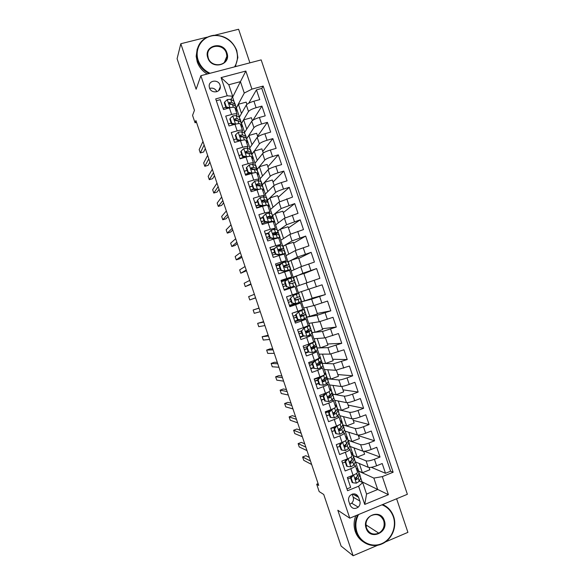 <?xml version="1.0" encoding="UTF-8"?>
<svg xmlns="http://www.w3.org/2000/svg" width="585" height="585" viewBox="0 0 585 585"><rect width="100%" height="100%" fill="white"/><g stroke="black" fill="none" stroke-linecap="round" stroke-linejoin="round"><path stroke-width="0.88" d="M366.466 526.361L366.078 526.588M209.481 87.896C211.185 93.819 220.742 92.796 220.326 86.763L220.033 85.088C218.337 79.121 208.669 80.218 209.196 86.339L209.481 87.896M249.905 62.844L238.6 29.25L214.775 35.224M407.372 494.296L261.173 59.897L200.867 75.692L349.779 518.178L407.372 494.296M385.325 542.003L407.913 532.357L396.608 498.764M206.885 37.206L180.816 43.743L177.087 58.712L194.454 110.316L192.56 115.384L195.046 122.762L196.523 122.353M349.779 518.178L337.816 510.244L353.128 555.75L377.844 545.198M353.128 555.75L341.106 546.076L323.739 494.479L319.169 491.583L316.682 484.204L318.715 485.44L195.917 120.554L195.046 122.762M216.326 100.73L220.187 99.684L223.507 109.541L229.437 107.911L231.645 114.47C234.914 113.629 236.728 113.578 237.086 114.316L236.428 115.72M231.645 114.47L225.715 116.108L229.035 125.965L234.958 124.312L237.166 130.872C240.428 130.009 242.227 129.907 242.563 130.572L241.839 131.932M237.166 130.872L231.243 132.539L234.563 142.396L240.472 140.707L242.68 147.266C245.941 146.389 247.718 146.243 248.033 146.835L247.236 148.144M242.68 147.266L236.771 148.97L240.091 158.827L245.992 157.109L248.201 163.668C251.448 162.762 253.217 162.571 253.502 163.091L252.618 164.363M248.201 163.668L242.3 165.394L245.62 175.251L251.513 173.511L253.722 180.07C256.961 179.142 258.716 178.9 258.98 179.354L257.985 180.589M253.722 180.07L247.828 181.825L251.148 191.683L257.027 189.906L259.235 196.465C262.475 195.514 264.208 195.229 264.449 195.609L263.294 196.845M259.235 196.465L253.356 198.249L256.676 208.106L262.548 206.308L264.756 212.867L269.919 211.872L268.53 213.137M264.756 212.867L258.884 214.68L262.204 224.538L268.069 222.702L270.277 229.261L275.389 228.128L273.605 229.503M270.277 229.261L264.42 231.112L267.733 240.969L273.59 239.104L275.791 245.663L280.866 244.391L278.35 245.992M275.791 245.663L269.948 247.535L273.261 257.393L279.103 255.499L281.312 262.058L286.336 260.647L279.681 264.098L275.923 265.298M281.312 262.058L275.476 263.967L278.789 273.824L284.624 271.901L286.833 278.46L291.805 276.91L281.202 280.983M286.833 278.46L281.005 280.39L284.317 290.248L290.145 288.295L292.354 294.855L297.282 293.165L295.089 286.665L290.145 288.295M292.354 294.855L286.533 296.822L289.846 306.679L295.659 304.697L297.867 311.257L302.752 309.428L300.566 302.928L295.659 304.697M297.867 311.257L292.061 313.246L295.374 323.103L301.18 321.092L303.388 327.651L308.222 325.684L306.043 319.198L301.18 321.092M303.388 327.651L297.589 329.677L300.902 339.534L306.701 337.494L308.909 344.053L313.699 341.947L311.52 335.468M308.909 344.053L303.118 346.108L306.438 355.965L312.214 353.888L314.423 360.448L319.169 358.203L316.99 351.739M314.423 360.448L308.646 362.532L311.966 372.389L317.735 370.29L319.944 376.85C323.095 375.665 324.66 374.868 324.638 374.466L322.467 368.009M319.944 376.85L314.174 378.963L317.494 388.82L323.256 386.685L325.465 393.244C328.609 392.038 330.159 391.197 330.108 390.721L327.944 384.279M325.465 393.244L319.702 395.387L323.022 405.244L328.77 403.087L330.978 409.646C334.123 408.418 335.651 407.526 335.585 406.984L333.421 400.549M330.978 409.646L325.231 411.818L328.551 421.675L334.291 419.482L336.499 426.041C339.629 424.79 341.15 423.854 341.055 423.24L338.89 416.82M336.499 426.041L330.759 428.249L334.079 438.106L339.812 435.884L342.02 442.443C345.143 441.17 346.649 440.191 346.525 439.503L344.368 433.09M342.02 442.443L336.287 444.673L339.607 454.53L345.333 452.278L347.534 458.837C350.656 457.543 352.141 456.519 352.002 455.759L349.845 449.36M347.534 458.837L341.815 461.104L345.135 470.962L350.846 468.68C353.962 467.371 355.439 466.318 355.278 465.514L353.903 464.797M355.322 461.836L368.236 467.32C369.939 467.737 372.733 467.225 376.608 465.784L382.217 463.532L385.493 473.28L371.278 467.313M353.523 455.788L366.064 460.848C367.753 461.236 370.539 460.709 374.422 459.276L380.031 457.039L364.367 451.254M380.031 457.039L376.747 447.291L371.131 449.507C367.256 450.94 364.47 451.488 362.795 451.145L350.144 446.45L349.925 445.807M344.528 429.778L344.967 431.065L357.355 434.977C359.007 435.233 361.771 434.655 365.654 433.229L371.278 431.043L374.561 440.79L358.393 435.664M339.139 413.749L339.79 415.679L351.907 418.801C353.537 418.977 356.287 418.363 360.177 416.959L365.815 414.794L369.091 424.542L353.252 420.388M333.742 397.72L334.613 400.294L346.466 402.626C348.068 402.729 350.81 402.078 354.7 400.681L360.345 398.546L363.621 408.293L348.104 405.105M328.346 381.691L329.435 384.915L341.026 386.458C342.598 386.473 345.325 385.793 349.223 384.403L354.876 382.297L358.159 392.052L342.964 389.829M322.957 365.662L324.258 369.53L335.578 370.283L349.406 366.056L352.689 375.804L337.823 374.554M317.56 349.633L319.081 354.144L330.137 354.108L343.943 349.808L347.219 359.556L332.682 359.27M312.163 333.604L313.904 338.759L324.697 337.933L338.474 333.56L341.757 343.307L327.541 343.995M306.774 317.575L308.719 323.373L319.249 321.765L333.004 317.311L336.287 327.059L322.401 328.719M309.092 289.18L312.193 298.401L301.472 301.838L303.542 307.988L313.809 305.589L327.541 301.07L330.817 310.818L317.26 313.436M293.443 277.473L302.92 273.246L316.602 268.573L319.885 278.321L296.295 286.453L298.365 292.602L322.072 284.822L325.348 294.569L312.112 298.16M316.602 268.573L303.886 273.714M293.187 277.224L291.118 271.067L300.748 266.775L314.416 262.073L311.132 252.325L298.745 258.438M287.893 261.48L285.941 255.682L295.301 250.599L308.946 245.832L305.67 236.077L293.604 243.155M282.496 245.451L280.763 240.296L289.86 234.424L303.483 229.583L300.2 219.836L288.464 227.879M277.107 229.422L275.586 224.911L284.42 218.256L298.014 213.335L294.73 203.587L283.323 212.604M271.711 213.393L270.409 209.532L278.972 202.081L292.544 197.086L289.268 187.339L278.182 197.32M266.314 197.364L265.232 194.147L273.531 185.906C274.774 184.94 277.363 183.836 281.305 182.586L287.074 180.838L283.798 171.091L273.041 182.045M260.925 181.335L260.054 178.761L268.091 169.738C269.305 168.692 271.879 167.544 275.827 166.308L281.612 164.597L278.328 154.849L267.893 166.769M255.528 165.306L254.877 163.376L262.643 153.562C263.835 152.436 266.402 151.259 270.35 150.031L276.142 148.349L272.859 138.601L262.753 151.486M250.131 149.285L249.7 147.99L257.203 137.387C258.365 136.181 260.917 134.974 264.873 133.753L270.672 132.1L267.396 122.353L257.612 136.21M244.742 133.256L244.523 132.605L251.762 121.212C252.895 119.932 255.44 118.689 259.396 117.483L265.21 115.852L261.926 106.104L252.947 120.181M275.03 248.055L274.409 248.442M300.566 302.92L293.377 304.8M306.035 319.183L298.65 320.456L294.928 321.772M306.701 337.494L311.505 335.439L308.529 335.68M304.639 336.046L303.915 336.112M312.214 353.888L316.975 351.702L314.723 351.687M317.735 370.29L322.452 367.958L320.573 367.789M323.256 386.685C326.408 385.486 327.958 384.667 327.922 384.221L326.255 383.928M328.77 403.087C331.914 401.866 333.457 400.996 333.392 400.476L331.856 400.089M334.291 419.482C337.428 418.238 338.949 417.324 338.869 416.739L337.391 416.264M339.812 435.884C342.942 434.618 344.448 433.653 344.338 432.995L342.912 432.432M345.333 452.278C348.448 450.998 349.947 449.989 349.808 449.258L348.411 448.615M359.826 500.994L358.598 497.345C356.462 493.455 353.618 492.855 350.057 495.539C348.594 497.257 348.177 499.195 348.806 501.352L350.035 505.009C352.002 508.731 354.744 509.44 358.254 507.122C359.958 505.381 360.484 503.341 359.826 500.994L353.208 497.221L352.17 494.128M233.949 101.198L232.611 97.22L240.435 81.644L228.808 84.752L232.662 96.211L227.214 95.794L215.711 98.902L347.57 490.713L358.612 486.237L362.7 482.61L359.395 480.98M227.214 95.794L221.093 77.593L245.846 71.056L251.93 89.117L263.184 86.075L393.142 472.234L382.334 476.614L388.411 494.676L364.74 504.431L358.612 486.237M241.568 123.128L248.493 111.508C249.612 110.177 252.15 108.912 256.106 107.713L261.926 106.104M239.345 117.227L246.314 105.044L248.493 111.508M241.02 122.192L240.713 121.292M246.746 138.521L253.934 127.684C255.082 126.433 257.627 125.197 261.583 123.991L267.396 122.353M246.409 138.221L246.073 137.219M252.018 154.374L259.382 143.859C260.552 142.681 263.111 141.49 267.06 140.268L272.859 138.601M251.769 154.148L251.44 153.153M257.4 170.381L256.947 169.526L264.822 160.034C266.021 158.937 268.595 157.774 272.537 156.539L278.328 154.849M256.947 169.526L256.8 169.087M262.285 184.743L270.263 176.202C271.491 175.193 274.072 174.059 278.014 172.816L283.798 171.091M267.484 200.129L275.711 192.377C276.961 191.441 279.557 190.352 283.491 189.094L289.268 187.339M272.661 215.529L281.151 208.552L294.73 203.587M277.846 230.936L286.591 224.72L300.2 219.836M283.03 246.336L292.039 240.896L305.67 236.077M294.079 269.751L290.928 260.398L288.222 261.758L297.48 257.071L311.132 252.325M301.472 301.838L311.63 299.118L313.809 305.589M306.869 317.18L317.077 315.293L319.249 321.765M312.054 332.58L322.518 331.468L324.697 337.933M317.238 347.98L327.958 347.636L330.137 354.108M322.423 363.38L333.406 363.811L335.578 370.283M327.607 378.787L338.847 379.987L341.026 386.458M332.77 394.18L344.287 396.162L346.466 402.626M337.867 409.968L337.713 409.529L349.735 412.33L351.907 418.801M343.227 425.902L342.89 424.915L355.175 428.505L357.355 434.977M348.338 440.388L360.616 444.68L362.795 451.145M348.587 441.836L348.25 440.834M350.51 463.305L350.144 463.144M353.947 457.762L353.647 456.863M385.493 473.28L390.612 471.21L261.787 88.415L256.457 89.856L248.742 103.209M246.314 105.044C247.426 103.677 249.956 102.397 253.919 101.205L259.74 99.611L256.457 89.856M325.348 294.569L311.63 299.118M330.817 310.818L317.077 315.293M336.287 327.059L322.518 331.468M341.757 343.307L327.958 347.636M347.219 359.556L333.406 363.811M352.689 375.804L347.029 377.895C343.139 379.277 340.404 379.972 338.847 379.987M358.159 392.052L352.506 394.173C348.616 395.562 345.874 396.228 344.287 396.162M363.621 408.293L357.991 410.443C354.101 411.847 351.344 412.476 349.735 412.33M369.091 424.542L363.468 426.721C359.578 428.14 356.813 428.732 355.175 428.505M374.561 440.79L368.945 442.999C365.062 444.424 362.283 444.988 360.616 444.68M346.956 488.892L350.664 487.385L347.344 477.528L353.055 475.239C356.17 473.923 357.64 472.848 357.472 472.022L355.322 465.623M232.662 96.211L231.017 99.508M231.506 104.225L229.715 103.231L228.962 103.611M356.93 476.929L356.104 478.801L355.285 478.954M362.7 482.61L366.561 494.069L377.698 489.513L373.852 478.091L382.334 476.614M361.545 482.04L362.049 481.835L388.411 494.676M358.7 471.188L373.852 478.091M362.049 481.835L360.711 477.857M359.314 473.696L359.044 472.892M180.816 43.743L196.129 89.242L200.867 75.692M318.108 483.634L316.682 484.204M232.611 97.22L232.084 97.366M236.384 107.72L244.274 93.066L240.435 81.644L245.846 71.056M235.623 106.163L235.353 105.359M357.881 468.943L355.512 461.916M352.506 452.995L350.335 446.523M347.139 437.039L345.15 431.123M352.733 418.853L354.137 423.013L346.627 425.902L342.89 424.915M341.772 421.09L339.973 415.73M347.278 402.648L348.894 407.438L341.377 410.29L337.713 409.529M337.867 409.471L337.56 408.571M336.404 405.134L334.788 400.33M341.823 386.436L343.651 391.862L336.119 394.678L332.653 394.1M332.689 394.085L332.17 392.564M331.037 389.179L329.604 384.937M327.329 378.173L326.788 376.557M325.669 373.23L324.426 369.537M321.962 362.225L321.399 360.55M320.295 357.274L319.242 354.144M316.595 346.269L316.01 344.543M314.927 341.326L314.065 338.744M311.227 330.32L310.628 328.536M309.56 325.37L308.88 323.351M305.86 314.364L305.238 312.529M304.193 309.421L303.695 307.951M300.485 298.408L299.849 296.522M298.825 293.465L298.518 292.558M296.441 286.401L296.142 285.487M295.111 282.438L294.474 280.544M291.264 271.001L290.767 269.539M289.721 266.431L289.107 264.595M286.08 255.608L285.4 253.583M284.339 250.424L283.74 248.64M280.902 240.208L280.032 237.634M278.95 234.417L278.372 232.684M275.718 224.815L274.665 221.678M273.561 218.402L272.998 216.735M270.541 209.415L269.297 205.73M268.179 202.395L267.63 200.779M265.356 194.023L263.93 189.774M262.789 186.388L262.241 184.875M260.171 178.622L258.555 173.825M254.994 163.23L253.188 157.87M249.81 147.829L247.821 141.914M244.632 132.437L242.453 125.965M239.448 117.037L237.086 110.009M390.612 471.21L393.142 472.234M369.098 467.481L369.859 469.748L362.393 472.746L358.656 471.042M362.393 472.746L359.285 463.517M363.643 451.276L364.616 454.172L357.135 457.134L353.472 455.656M357.135 457.134L354.027 447.891M358.188 435.065L359.373 438.589L351.885 441.521L348.302 440.271M351.885 441.521L348.77 432.264M337.567 447.108L337.165 447.269M346.627 425.902L343.512 416.637M333.523 430.948L331.885 431.584M341.377 410.29L338.254 401.01M326.547 415.716L329.355 414.845L326.605 415.891M329.201 411.24L328.924 410.421M336.119 394.678L332.989 385.383M324.083 399.175L321.326 400.206M323.812 395.233L323.403 394.012M336.368 370.225L338.408 376.287L330.861 379.058L327.578 378.714M330.861 379.058L327.732 369.757M318.81 383.504L316.046 384.521M318.328 378.941L318.057 378.129M330.913 354.02L333.165 360.704L325.611 363.446L322.401 363.322M325.611 363.446L322.474 354.13M313.531 367.826L310.767 368.835M325.457 337.808L327.922 345.128L320.353 347.834L317.224 347.936M320.353 347.834L317.216 338.503M308.419 352.097L305.487 353.143M320.002 321.596L322.679 329.552L315.103 332.221L312.046 332.543M315.103 332.221L311.959 322.876M303.856 335.936L300.207 337.457M314.547 305.392L317.436 313.977L306.862 317.158M309.845 316.602L306.701 307.249M298.657 320.478L298.46 319.893M304.588 300.99L301.436 291.623M293.143 304.112L293.385 304.814L289.648 306.087M290.489 296.215L290.27 295.557M299.337 285.378L296.185 276.01L293.341 277.173M306.913 282.694L303.805 273.473L296.185 276.01M288.061 288.997L287.842 288.346M285.18 280.442L284.946 279.74M301.458 266.489L298.569 257.897L290.928 260.398M291.805 276.895L289.619 270.402L284.624 271.901M279.871 264.661L279.674 264.076M288.814 254.124L285.677 244.779L283.045 246.373M296.003 250.278L293.326 242.322L285.677 244.779M286.328 260.632L284.149 254.146L279.103 255.499M274.475 248.625L270.643 249.612M283.557 238.497L280.42 229.166L277.86 230.98M290.548 234.066L288.083 226.746L280.42 229.166M280.851 244.362L278.672 237.883L273.59 239.104M268.332 232.984L265.363 233.927M278.299 222.87L275.162 213.554L272.683 215.594M285.092 217.861L282.84 211.17L275.162 213.554M275.381 228.091L273.202 221.627L268.069 222.702M262.899 217.364L260.084 218.242M273.041 207.244L269.912 197.942L267.506 200.202M279.637 201.649L277.597 195.595L269.912 197.942M269.904 211.821L267.733 205.364C267.506 205.028 265.78 205.342 262.548 206.308M257.619 201.693L254.804 202.549M260.274 206.432L259.996 205.613M267.784 191.617L264.654 182.323L262.277 184.867M274.182 185.438L272.354 180.012L264.654 182.323M264.427 195.551L262.263 189.109C262.014 188.699 260.267 188.962 257.027 189.906M252.347 186.015L249.524 186.864M254.928 190.542L254.519 189.328M262.526 175.99L259.404 166.71L257.1 169.482M268.727 169.233L267.111 164.436L259.404 166.71M258.95 179.281L256.786 172.846C256.515 172.37 254.753 172.59 251.513 173.511M244.311 171.354L247.075 170.345L244.245 171.178M249.4 174.133L249.13 173.314M257.261 160.363L254.146 151.098L251.923 154.104M263.272 153.021L261.868 148.861L254.146 151.098M253.48 163.01L251.316 156.59C251.016 156.041 249.247 156.21 245.992 157.109M240.662 155.003L238.965 155.493M252.003 144.736L248.888 135.486L246.797 138.638M257.817 136.81L256.625 133.285L248.888 135.486M248.003 146.74L245.846 140.327C245.524 139.705 243.733 139.837 240.472 140.707M234.11 139.683L233.686 139.8M246.746 129.109L243.638 119.866L241.612 123.259M252.362 120.598L251.389 117.709L243.638 119.866M242.526 130.47L240.369 124.071C240.025 123.376 238.219 123.457 234.958 124.312M241.488 113.483L238.38 104.254L236.435 107.874M246.907 104.393L246.146 102.126L238.38 104.254M261.787 88.415L263.184 86.075M251.93 89.117L244.274 93.066M237.049 114.199L234.899 107.808C234.534 107.048 232.713 107.084 229.437 107.911M366.561 494.069L364.74 504.431M221.093 77.593L228.808 84.752M349.801 504.299L351.673 503.195C353.347 501.506 353.859 499.51 353.208 497.221M216.896 91.691C215.295 88.679 212.889 87.582 209.679 88.401M355.687 473.974L353.684 474.991L351.124 477.872L352.777 482.779L356.433 483.151L359.248 481.316L360.674 477.96L359.746 474.296M350.59 477.945L347.768 478.779M357.289 471.473L358.005 469.126L356.243 468.366M351.124 477.872L350.459 477.543L352.104 482.428L352.777 482.779M350.459 477.543L352.192 475.583M309.289 457.441L305.853 455.722L302.62 456.98L310.496 461.024M302.62 456.98L303.747 460.322L311.666 464.497M358.078 469.338L359 472.987L357.552 476.278L355.483 477.879C355.058 479.064 355.387 479.62 356.492 479.546L358.21 478.223L359.651 474.91L359.673 474.077L358.795 473.462M358.554 514.537C355.614 520.226 355.088 526.076 356.967 532.087C360.382 542.485 372.053 547.874 381.734 543.64C391.467 539.56 396.849 527.005 393.339 516.811C391.248 510.976 387.453 506.983 381.961 504.833M382.67 504.541C387.935 506.844 391.577 510.844 393.61 516.533C397.317 526.866 391.767 539.889 381.815 543.962C371.95 548.503 359.731 542.902 356.36 532.174C354.517 526.317 354.927 520.57 357.603 514.932M366.137 528.233C361.559 516.007 380.652 508.094 384.323 520.599C388.937 532.708 369.903 540.811 366.137 528.233M383.716 520.687C380.806 514.69 376.396 513.125 370.473 515.985C366.502 519.034 365.15 523.019 366.429 527.941C369.025 533.542 373.142 535.282 378.78 533.162C383.394 530.251 385.04 526.091 383.716 520.687M363 541.651C359.344 539.173 356.755 535.75 355.241 531.385C353.559 526.134 353.749 520.899 355.819 515.67M382.773 504.497L383.702 505.001M356.287 496.058L357.706 495.7M355.08 495.385L356.96 494.947M234.57 66.865C237.642 61.834 238.249 56.357 236.391 50.442C233.027 40.204 221.145 33.455 210.922 36.087C200.655 38.573 194.615 49.922 198.183 60.27C200.319 66.193 204.275 70.536 210.052 73.286M209.057 73.549C203.521 70.668 199.719 66.346 197.65 60.569L196.582 54.997C196.999 43.97 202.622 37.411 213.445 35.319C224.567 35.085 232.34 40.146 236.771 50.507L237.861 57.557L235.309 66.668M207.814 57.791C203.214 45.498 223.273 40.445 226.921 52.877C231.558 65.059 211.558 70.302 207.814 57.791M226.38 53.176C223.477 42.976 206.922 44.592 207.726 55.078L208.223 57.849C211.126 67.94 227.368 66.5 226.885 56.27L226.38 53.176M219.755 89.249L219.141 89.49M235.85 65.681L235.419 66.639M207.192 74.039C202.388 71.121 199.068 67.07 197.233 61.871L196.165 56.328L197.203 49.001M348.082 458.618L345.625 461.536L347.278 466.435L350.941 466.83L353.779 465.06L355.278 461.923L354.364 458.304M351.3 461.229L350.4 461.251M345.282 462.165L342.459 463.013M348.192 458.669L350.803 457.229M351.856 455.335L352.631 453.156L350.905 452.497M345.625 461.536L344.974 461.243L346.62 466.135L347.278 466.435M344.974 461.243L346.898 459.093M304.726 443.861L301.355 442.377L298.123 443.62L305.823 447.13M298.123 443.62L299.249 446.962L306.993 450.604M352.696 453.346L353.603 456.951L352.082 460.022L349.947 461.631C349.589 462.786 349.94 463.32 351 463.24L352.74 461.974L354.254 458.874L354.298 458.106L353.318 457.528M351.68 460.468L350.261 462.91L351 463.24M342.474 442.26L340.126 445.2L341.779 450.099L345.45 450.509L348.309 448.805L349.881 445.887L348.982 442.318M345.698 445.368L344.353 445.485M339.973 446.392L337.157 447.247M342.7 442.348L345.545 440.717M346.422 439.196L347.256 437.185L345.567 436.637M340.126 445.2L339.49 444.951L341.135 449.843L341.779 450.099M339.49 444.951L341.611 442.604M300.156 430.289L296.866 429.024L293.626 430.253L301.143 433.236M293.626 430.253L294.752 433.595L302.313 436.71M347.314 437.361L348.207 440.914L346.612 443.766L344.411 445.375C344.119 446.501 344.485 447.02 345.508 446.925L347.271 445.719L348.857 442.845L348.923 442.136L347.819 441.609M340.653 442.977L341.421 442.808M346.539 443.869L344.784 446.647L345.508 446.925M336.843 425.909L334.627 428.856L336.28 433.756L339.951 434.187L342.839 432.549L344.485 429.851L343.607 426.326M340.046 429.536L338.752 429.704M334.664 430.618L331.849 431.481M337.209 426.026L340.199 424.279M340.996 423.057L341.881 421.215L340.229 420.776M334.627 428.856L334.006 428.659L335.651 433.543L336.28 433.756M334.006 428.659L336.317 426.114M295.586 416.71L292.368 415.672L289.129 416.893L296.471 419.343M289.129 416.893L290.255 420.235L297.641 422.816M341.933 421.368L342.81 424.885L341.143 427.511L338.89 429.119C338.649 430.216 339.029 430.714 340.017 430.611L341.801 429.463L343.461 426.809L343.549 426.165L342.291 425.712M335.848 426.626L332.821 427.452M330.839 428.483L335.344 427.189M341.516 426.999L339.315 430.384L340.017 430.611M331.176 409.573L331.717 409.697L329.128 412.52L330.781 417.419L334.371 417.851L337.37 416.293L339.088 413.822L338.225 410.334M334.298 413.741L333.406 413.887M331.717 409.697L334.905 407.803M335.563 406.919L336.507 405.244L334.891 404.915M329.128 412.52L328.521 412.359L330.167 417.251L330.781 417.419M328.521 412.359L331.03 409.624M291.016 403.131L287.878 402.326L284.632 403.526L291.798 405.449M284.632 403.526L285.758 406.867L292.968 408.922M336.558 405.383L337.413 408.849L335.673 411.255L333.37 412.856C333.179 413.924 333.567 414.407 334.532 414.297L336.331 413.207L338.064 410.772L338.174 410.195L336.704 409.829M329.669 411.116L325.428 412.403M325.538 412.717L329.209 411.613M336.009 410.794L333.838 414.122L334.532 414.297M320.229 396.952L323.037 396.074L325.618 393.274L326.218 393.376L323.637 396.177L325.282 401.083L328.967 401.537L331.9 400.045L333.691 397.785L332.843 394.348M324.046 399.072L321.238 399.95M325.618 393.274L326.905 392.681M326.218 393.376L329.713 391.27M330.13 390.78L331.132 389.274L329.552 389.054M323.637 396.177L323.037 396.067L324.682 400.959L325.282 401.083M286.445 389.551L283.381 388.974L280.135 390.166L287.118 391.562M280.135 390.166L281.253 393.5L288.288 395.029M331.176 389.391L332.024 392.813L330.203 394.999L327.856 396.586C327.71 397.632 328.105 398.1 329.041 397.99L330.861 396.952L332.668 394.736L332.799 394.224L331.051 393.983M323.432 395.643L320.134 396.674M330.408 394.751L330.613 395.358L328.368 397.858L329.041 397.99M325.545 393.354L324.485 393.61M318.138 379.841L317.553 379.775L320.141 376.996L320.726 377.054L318.138 379.841L319.783 384.74L323.476 385.215L326.43 383.789L328.295 381.749L327.461 378.356M318.737 383.299L315.929 384.184M320.141 376.996L321.772 376.14M320.726 377.054L323.695 375.658L325.596 373.735L325.757 373.303L324.214 373.193M317.553 379.775L319.198 384.659L319.783 384.74M281.875 375.972L278.891 375.621L275.637 376.798L282.445 377.669M275.637 376.798L276.756 380.14L283.615 381.142M325.794 373.398L326.627 376.777L322.342 380.316L323.549 381.676L325.392 380.696L327.424 378.254L325.275 378.181M317.648 380.06L314.847 380.952M314.927 381.186L317.728 380.301M324.682 378.795L325.216 379.329L322.891 381.596L323.549 381.676M319.439 377.749L314.284 379.299M312.639 363.504L312.068 363.475L314.664 360.718L315.235 360.733L312.639 363.504L314.284 368.404L317.984 368.894L320.96 367.534L322.898 365.713L322.079 362.371M317.984 368.894L314.284 368.404M313.428 367.526L310.628 368.418M314.664 360.718L316.704 359.578M315.235 360.733L318.225 359.402L320.2 357.698L320.383 357.333L318.876 357.325M312.068 363.475L313.714 368.367M277.305 362.4L274.402 362.269L271.14 363.431L277.773 363.775M271.14 363.431L272.259 366.773L278.943 367.248M320.412 357.413L321.231 360.74L316.836 364.038L318.057 365.362L319.915 364.44L322.05 362.283L319.293 362.466M312.353 364.323L309.553 365.23M309.619 365.428L312.419 364.528M318.32 363.014L319.973 362.985L317.421 365.332L318.057 365.362M313.275 362.188L308.982 363.534M307.14 347.161L306.584 347.183L309.18 344.441L309.743 344.411L307.14 347.161L308.785 352.068L312.485 352.572L315.49 351.278L317.501 349.676L316.697 346.378M312.485 352.572L308.785 352.068M308.12 351.746L305.319 352.653M309.18 344.441L311.951 342.89M309.743 344.411L314.803 341.662L313.538 341.464M306.584 347.183L308.229 352.075M272.734 348.821L269.904 348.923L266.643 350.071L273.093 349.881M266.643 350.071L267.762 353.413L274.263 353.355M315.03 341.421L316.032 344.397L311.33 347.753L312.573 349.048L316.675 346.313L311.681 347.227M307.059 348.594L304.266 349.508M304.31 349.662L307.11 348.755M311.439 347.505L314.598 347.015L311.973 349.055M307.067 346.678L303.673 347.768M301.641 330.825L304.251 328.09L301.641 330.825L303.286 335.724L306.993 336.251L312.324 333.377L311.315 330.393M306.993 336.251L303.286 335.724M303.227 335.848L300.017 336.887M303.703 328.156L307.542 326.086M304.251 328.09L309.406 325.626L308.193 325.604M301.099 330.891L302.745 335.775M268.171 335.242L262.146 336.704L268.42 335.987M262.146 336.704L263.265 340.046L269.59 339.461M309.648 325.435L310.657 328.426L305.831 331.476L307.081 332.741L311.3 330.342L305.801 331.615M301.765 332.865L298.972 333.786M299.008 333.896L301.801 332.975M305.801 331.768L309.224 331.044L306.569 332.763M301.165 331.088L298.372 332.002M296.142 314.489L298.752 311.761L296.142 314.489L297.787 319.388L301.502 319.922L306.95 317.406L305.94 314.401M301.502 319.922L297.787 319.388M298.972 319.732L294.708 321.121M298.226 311.878L302.182 310.123L293.019 312.916M298.752 311.761L304.258 309.421L297.056 311.534M295.615 314.591L297.26 319.483M263.601 321.662L257.641 323.344L263.747 322.094M257.641 323.344L258.767 326.686L264.91 325.567M304.266 309.443L305.282 312.456L300.332 315.183L301.589 316.426L305.926 314.372L300.405 315.878M296.471 317.136L293.677 318.064M293.699 318.13L296.5 317.202M300.449 315.958L303.849 315.074L301.187 316.463M295.856 315.308L293.063 316.236M290.643 298.145L293.26 295.44L290.643 298.145L292.288 303.045L296.01 303.6L301.575 301.436L300.558 298.408M296.01 303.6L292.288 303.045M294.657 303.615L289.407 305.363M292.749 295.601L298.884 293.451L299.644 296.602L295.44 298.153L294.833 298.891L296.105 300.112L300.551 298.401L295.345 300.025M293.26 295.44L298.621 293.56M290.131 298.299L291.776 303.191M259.031 308.09L253.144 309.977L259.067 308.207M253.144 309.977L254.27 313.319L260.237 311.681M288.398 302.365L291.191 301.429L288.39 302.343M298.891 293.458L299.644 296.602M295.388 300.046L298.474 299.103L295.856 300.156M290.548 299.535L287.761 300.471M290.518 287.279L284.105 289.604L294.123 286.16L290.006 287.462L286.789 286.708L290.006 287.462M287.769 279.118L284.654 282.007L287.272 279.323L293.509 277.48L294.533 280.5L289.955 281.838L289.334 282.599L290.613 283.798L295.176 282.431L296.2 285.458M286.687 279.923L281.443 281.714M285.144 281.809L286.789 286.708M284.654 282.007L286.299 286.891M255.565 297.787L249.773 299.951L248.647 296.61L254.395 294.313M282.46 284.734L285.253 283.791M289.399 282.365L294.533 280.515M283.089 286.599L285.882 285.655M289.729 281.955L292.456 281.209L289.421 282.321M285.239 283.762L282.453 284.705M255.601 297.904L249.773 299.951M279.645 265.466L282.277 262.797L279.645 265.466L281.297 270.372L285.019 270.957L290.825 269.495L283.813 272.164M285.019 270.957L288.749 270.19L279.754 273.502M282.277 262.797L288.134 261.51L289.151 264.515M280.376 264.478L276.142 265.948M279.169 265.707L280.815 270.599L281.297 270.372M284.529 271.184L280.815 270.599M250.885 283.893L245.276 286.591L244.15 283.25L249.722 280.42M283.849 266.687L289.158 264.544L284.464 265.531L283.842 266.307L285.122 267.484L289.802 266.46L290.818 269.473M277.173 269.005L279.959 268.054M277.787 270.833L280.573 269.882M284.12 265.744L287.081 265.239L283.835 266.592M279.937 267.988L277.151 268.939M251.031 284.325L245.276 286.591M274.146 249.13L276.785 246.475L274.146 249.13L275.798 254.029L279.528 254.636L285.129 253.473L284.171 254.226M279.528 254.636L283.367 254.241M276.785 246.475L282.76 245.539L283.769 248.523M274.021 249.071L270.833 250.183M273.685 249.415L275.33 254.307L275.798 254.029M279.052 254.906L275.33 254.307M246.212 269.999L240.779 273.224L239.653 269.882L245.042 266.526M278.635 250.885L283.783 248.574L278.972 249.217L278.343 250.007L279.63 251.177L284.427 250.49L285.436 253.48M271.879 253.283L274.665 252.325M272.478 255.067L275.264 254.109M278.548 249.502L281.707 249.268L278.54 250.768M274.628 252.215L271.842 253.173M246.46 270.745L240.779 273.224M268.647 232.793L271.286 230.154L268.647 232.793L270.299 237.693L274.036 238.314L279.732 237.437L278.833 238.366M274.036 238.314L276.712 238.183M271.286 230.154L274.46 229.364L277.034 229.422L278.387 232.537M268.31 233.444L265.531 234.417M268.201 233.123L269.846 238.007L270.299 237.693M273.575 238.629L269.846 238.007M241.539 256.106L236.281 259.864L235.155 256.522L240.369 252.632M273.882 234.892L278.409 232.603L275.498 232.457L273.48 232.903L272.851 233.708L274.146 234.863L279.052 234.519L280.054 237.495M266.592 237.561L269.371 236.596M267.177 239.302L270.533 238.124M273.005 233.261L276.332 233.298L273.517 234.819M269.319 236.442L266.541 237.415M241.897 257.173L239.579 258.804L236.281 259.864M263.148 216.45L265.795 213.825L263.148 216.45L264.8 221.357L268.544 221.986L271.725 221.24L274.336 221.401L274.701 221.583L273.495 222.497M268.544 221.986L268.098 222.351L270.416 222.022M265.795 213.825L268.99 213.115L271.637 213.386L273.005 216.545M263.001 217.671L260.223 218.651M262.716 216.823L264.361 221.715L264.8 221.357M268.098 222.351L264.361 221.715M236.859 242.219L231.784 246.497L230.658 243.155L235.689 238.746M270.731 218.154L273.034 216.633L270.029 216.201L267.996 216.589L267.352 217.408L268.654 218.549L270.687 218.154L273.678 218.549L274.672 221.503M261.298 221.839L264.076 220.867M261.868 223.536L266.102 222.007M267.996 216.589L267.499 217.006L270.957 217.327L269.627 218.307M264.01 220.669L261.232 221.649M237.327 243.594L235.082 245.451L231.784 246.497M267.623 200.56L266.636 197.628L263.521 196.86L260.303 197.503L257.649 200.114L259.301 205.013L263.053 205.664L266.255 204.984L268.939 205.364L269.327 205.613L268.157 206.637M263.053 205.664L262.614 206.066L264.435 205.766M257.692 201.898L254.921 202.885M257.649 200.114L257.232 200.531L258.877 205.423L259.301 205.013M262.614 206.066L258.877 205.423M232.186 228.326L227.287 233.13L226.161 229.795L231.017 224.852M265.992 202.022L267.659 200.662L267.265 200.399L264.559 199.946L262.504 200.282L261.861 201.101L263.162 202.234L265.217 201.898L267.915 202.322L269.29 205.511M256.003 206.117L258.782 205.138M256.566 207.77L261.605 205.891M262.504 200.282L262.029 200.743L265.246 201.138L265.144 201.891M258.702 204.896L255.93 205.883M232.757 230.015L230.592 232.099L227.287 233.13M262.241 184.567L261.261 181.657L258.051 180.604L254.811 181.182L252.15 183.77L253.802 188.677L257.554 189.343L261.612 188.911M257.554 189.343L257.137 189.789L258.519 189.481M262.241 189.05L263.952 189.642L262.819 190.776M252.384 186.125L249.612 187.12M252.15 183.77L251.747 184.238L253.393 189.123L253.802 188.677M256.033 190.205L257.034 189.774L253.393 189.123M227.514 214.432L222.79 219.77L221.664 216.428L226.344 210.958M261.042 185.942L262.285 184.692L261.868 184.363L259.089 183.69L257.012 183.968L256.369 184.794L257.671 185.928L259.747 185.642L262.519 186.286L263.908 189.525M250.716 190.396L253.963 189.226M257.012 183.968L256.552 184.48L259.857 185.116L260.062 185.716M253.393 189.116L250.621 190.118M228.187 216.435L226.095 218.753L222.79 219.77M256.859 168.575L255.886 165.687L252.581 164.348L249.312 164.86L246.651 167.434L248.303 172.334L252.062 173.021L255.747 172.604M252.062 173.021L251.711 173.445M256.808 172.911L258.577 173.672L257.48 174.915M251.682 168.239L250.877 168.663M246.651 167.434L246.263 167.939L247.908 172.831L248.303 172.334M251.557 173.496L247.908 172.831M222.834 200.538L218.293 206.403L217.167 203.061L221.664 197.065M255.959 169.899L256.91 168.721L253.619 167.434L251.528 167.654L250.87 168.495L252.186 169.613L254.278 169.387L257.122 170.25L258.533 173.533M245.422 174.674L249.576 173.131M251.528 167.654L251.082 168.217L254.819 169.555M248.91 173.014L245.312 174.352M223.616 202.856L221.605 205.401L218.293 206.403M251.484 152.59L250.512 149.716L247.111 148.093L243.821 148.539L241.152 151.098L242.804 155.998L246.57 156.7L250.007 156.283M251.374 156.773L253.203 157.701L252.142 159.054M246.702 152.188L245.576 152.831M241.766 154.572L239.002 155.588M241.152 151.098L240.779 151.647L242.424 156.539L242.804 155.998M245.802 157.16L242.424 156.539M218.161 186.644L213.796 193.043L212.669 189.701L216.991 183.171M250.804 153.877L251.535 152.751L248.15 151.179L246.036 151.339L245.378 152.188L246.695 153.299L248.8 153.131L251.725 154.213L253.151 157.548M242.212 158.206L245.122 157.036M246.036 151.339L245.605 151.954L249.415 153.314M244.384 156.897L240.011 158.586M219.046 189.284L217.115 192.048L213.796 193.043M246.102 136.597L244.654 133.212L241.634 131.837L238.329 132.21L235.653 134.755L237.305 139.661L241.078 140.378L244.325 139.947M245.949 140.634L247.828 141.731L246.804 143.193M241.642 136.151L240.493 136.875M236.457 138.799L233.693 139.822M235.653 134.755L235.294 135.354L236.94 140.239L237.305 139.661M240.055 140.831L236.94 140.239M213.488 172.758L209.298 179.675L208.172 176.334L212.318 169.284M245.598 137.863L246.161 136.78L245.678 136.261L242.68 134.93L240.545 135.033L239.887 135.874L241.203 136.985L243.331 136.875L246.329 138.184L247.769 141.555M239.777 140.78L239.068 141.109M240.545 135.033L240.135 135.683L243.214 136.839M214.476 175.705L212.618 178.696L209.298 179.675M240.72 120.612L239.258 117.175L236.164 115.581L232.837 115.888L230.154 118.419L231.806 123.318L235.579 124.049L238.534 123.618M240.515 124.495L242.453 125.76L241.466 127.325M236.508 120.137L235.777 120.664M231.148 123.025L228.391 124.064M230.154 118.419L229.81 119.062L231.455 123.947L231.806 123.318M234.3 124.495L231.455 123.947M208.808 158.864L204.801 166.315L203.675 162.974L207.638 155.391M240.355 121.863L240.786 120.81L240.281 120.225L237.21 118.675L235.053 118.718L234.395 119.567L235.711 120.671L237.861 120.62L240.932 122.148L242.387 125.57M235.053 118.718L234.658 119.42L237.269 120.51M209.905 162.125L208.128 165.35L204.801 166.315M235.338 104.62L233.861 101.139L230.695 99.333L227.346 99.567L224.655 102.082L226.307 106.982L230.088 107.728L232.296 107.326M235.082 108.357L237.079 109.79L236.128 111.464M225.839 107.252L223.082 108.298M224.655 102.082L224.326 102.763L225.971 107.655L226.307 106.982M228.538 108.159L225.971 107.655M204.136 144.97L200.304 152.948L199.178 149.606L202.966 141.497M235.082 105.863L235.411 104.839L234.885 104.188L231.733 102.419L229.569 102.404L228.903 103.26L230.227 104.364L232.391 104.371L235.536 106.112L237.005 109.578M205.342 148.546L203.631 151.998L200.304 152.948M251.762 121.212L253.934 127.684M257.203 137.387L259.382 143.859M262.643 153.562L264.822 160.034M268.091 169.738L270.263 176.202M273.531 185.906L275.711 192.377M278.972 202.081L281.151 208.552M284.42 218.256L286.591 224.72M289.86 234.424L292.039 240.896M295.301 250.599L297.48 257.071M300.748 266.775L302.92 273.246M306.189 282.95L308.368 289.414M366.064 460.848L368.236 467.32M374.422 459.276L376.608 465.784M253.919 101.205L256.106 107.713M259.396 117.483L261.583 123.991M264.873 133.753L267.06 140.268M270.35 150.031L272.537 156.539M275.827 166.308L278.014 172.816M281.305 182.586L283.491 189.094M286.782 198.856L288.968 205.372M292.259 215.134L294.452 221.642M297.736 231.411L299.93 237.919M303.213 247.689L305.407 254.197M308.69 263.959L310.884 270.475M314.167 280.237L316.361 286.752M319.644 296.515L321.838 303.023M325.121 312.792L327.315 319.3M330.598 329.07L332.792 335.578M336.075 345.34L338.269 351.856M341.552 361.618L343.746 368.126M347.029 377.895L349.223 384.403M352.506 394.173L354.7 400.681M357.991 410.443L360.177 416.959M363.468 426.721L365.654 433.229M368.945 442.999L371.131 449.507M350.846 468.68L353.055 475.239M352.601 493.996L358.598 497.345M353.625 475.064L356.345 483.144M359.651 474.91L360.674 477.96M357.976 469.938L359 472.987M358.21 478.223L359.248 481.316M356.579 473.389L357.552 476.278M355.731 479.173L356.492 479.546M348.133 458.742L350.846 466.823M354.254 458.874L355.278 461.923M352.579 453.909L353.603 456.951M352.74 461.974L353.779 465.06M351.08 457.046L352.082 460.022M342.635 442.414L345.355 450.494M348.857 442.845L349.881 445.887M347.183 437.872L348.207 440.914M347.271 445.719L348.309 448.805M345.581 440.695L346.612 443.766M337.143 426.092L339.863 434.172M343.461 426.809L344.485 429.851M341.786 421.836L342.81 424.885M341.801 429.463L342.839 432.549M340.104 424.425L341.143 427.511M331.651 409.771L334.371 417.851M338.064 410.772L339.088 413.822M336.39 405.8L337.413 408.849M336.331 413.207L337.37 416.293M334.635 408.169L335.673 411.255M326.159 393.449L328.872 401.529M332.668 394.736L333.691 397.785M330.993 389.764L332.024 392.813M330.861 396.952L331.9 400.045M329.165 391.913L330.203 394.999M320.66 377.128L323.381 385.208M327.271 378.7L328.295 381.749M325.596 373.735L326.627 376.777M325.392 380.696L326.43 383.789M323.695 375.658L324.733 378.751M315.169 360.799L317.889 368.879M321.874 362.671L322.898 365.713M320.2 357.698L321.231 360.74M319.915 364.44L320.96 367.534M318.225 359.402L319.264 362.495M309.677 344.477L312.397 352.558M316.478 346.634L317.501 349.676M314.803 341.662L315.834 344.711M314.445 348.192L315.49 351.278M312.748 343.146L313.794 346.24M312.01 349.062L312.573 349.048M304.185 328.156L306.906 336.236M311.081 330.598L312.105 333.647M309.406 325.626L310.438 328.675M308.975 331.936L310.013 335.022M307.279 326.898L308.324 329.984M306.672 332.785L307.081 332.741M298.686 311.834L301.407 319.915M305.684 314.562L306.715 317.611M304.017 309.597L305.041 312.639M303.505 315.681L304.544 318.767M301.809 310.642L302.847 313.728M293.195 295.505L295.915 303.586M300.288 298.533L301.319 301.575M298.036 299.425L299.074 302.511M296.339 294.387L297.377 297.472M287.703 279.184L290.423 287.264M294.891 282.496L295.922 285.538M293.224 277.524L294.248 280.573M292.566 283.169L293.604 286.255M290.869 278.131L291.908 281.217M282.211 262.862L284.932 270.943M289.495 266.46L290.526 269.51M287.827 261.488L288.851 264.537M287.096 266.914L288.134 270.007M285.4 261.875L286.438 264.968M276.72 246.541L279.433 254.621M284.098 250.424L285.129 253.473M282.431 245.451L283.454 248.501M281.626 250.658L282.665 253.751M279.93 245.62L280.968 248.713M271.221 230.219L273.941 238.292M278.709 234.388L279.732 237.437M277.034 229.422L278.058 232.464M276.157 234.409L277.195 237.495M274.46 229.364L275.498 232.457M273.027 233.232L273.48 232.903M265.729 213.891L268.449 221.971M273.312 218.359L274.336 221.401M271.637 213.386L272.661 216.428M270.687 218.154L271.725 221.24M268.99 213.115L270.029 216.201M260.237 197.569L262.957 205.649M267.915 202.322L268.939 205.364M266.241 197.35L267.265 200.399M265.217 201.898L266.255 204.984M263.521 196.86L264.559 199.946M254.746 181.248L257.458 189.328M262.519 186.286L263.542 189.335M260.844 181.313L261.868 184.363M259.747 185.642L260.786 188.728M258.051 180.604L259.089 183.69M249.247 164.926L251.967 173.006M257.122 170.25L258.146 173.299M255.448 165.284L256.471 168.326M254.278 169.387L255.316 172.473M252.581 164.348L253.619 167.434M243.755 148.597L246.475 156.678M251.725 154.213L252.749 157.263M250.051 149.248L251.075 152.29M248.8 153.131L249.846 156.224M247.111 148.093L248.15 151.179M238.263 132.276L240.983 140.356M246.329 138.184L247.353 141.226M244.654 133.212L245.678 136.261M243.331 136.875L244.369 139.947M241.634 131.837L242.68 134.93M232.771 115.954L235.492 124.035M240.932 122.148L241.956 125.197M239.258 117.175L240.281 120.225M237.861 120.62L238.863 123.603M236.164 115.581L237.21 118.675M227.273 99.633L229.993 107.713M235.536 106.112L236.559 109.161M233.861 101.139L234.885 104.188M232.391 104.371L233.364 107.26M230.695 99.333L231.733 102.419M229.188 103.157L229.569 102.404M218.6 90.719L220.326 86.763M351.673 503.195L358.254 507.122M378.78 533.162L365.903 524.825M196.165 56.328L196.582 54.997M226.885 56.27L224.333 62.434"/></g></svg>
